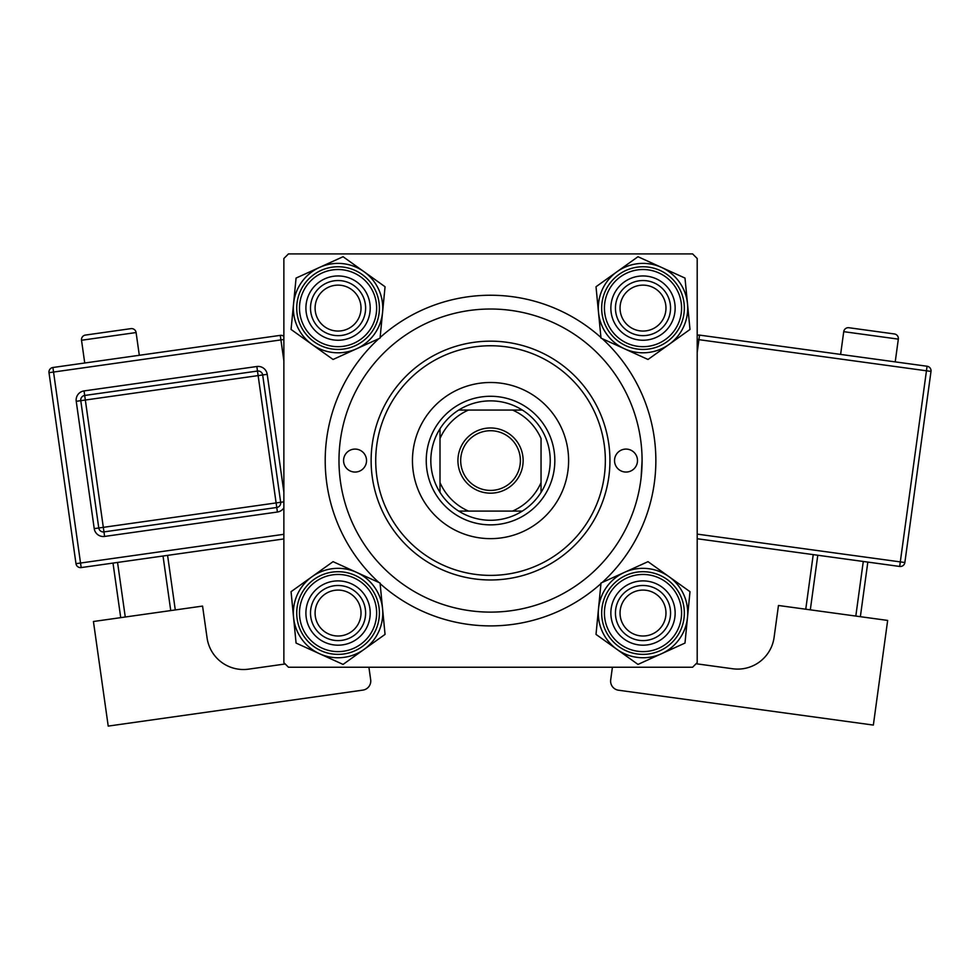 <?xml version="1.0" encoding="UTF-8"?>
<svg xmlns="http://www.w3.org/2000/svg" width="980" height="980" viewBox="0 0 980 980"><rect width="100%" height="100%" fill="white"/><g stroke="black" fill="none" stroke-linecap="round" stroke-linejoin="round"><path stroke-width="1.47" d="M378.844 582.463A165.326 165.326 0 0 1 378.844 338.676M380.105 337.524A165.326 165.326 0 0 1 600.948 337.524M602.222 338.676A165.326 165.326 0 0 1 602.222 582.463M692.603 253.906L288.463 253.906L283.869 258.5L283.869 662.639L288.463 667.233L692.603 667.233L697.197 662.639L697.197 258.5L692.603 253.906M641.079 478.007L642.084 460.576A151.557 151.557 0 0 0 490.527 309.019A151.557 151.557 0 0 0 338.982 460.576A151.557 151.557 0 0 0 490.527 612.12A151.557 151.557 0 0 0 642.084 460.576M600.948 583.615A165.326 165.326 0 0 1 380.105 583.615M620.046 613.039A22.956 22.956 0 0 0 643.003 636.008A22.956 22.956 0 0 0 665.971 613.039A22.956 22.956 0 0 0 643.003 590.082A22.956 22.956 0 0 0 620.046 613.039M670.553 613.039A27.55 27.55 0 0 1 643.003 640.602A27.55 27.55 0 0 1 615.452 613.039A27.55 27.55 0 0 1 643.003 585.489A27.55 27.55 0 0 1 670.553 613.039M315.095 613.039A22.956 22.956 0 0 0 338.063 636.008A22.956 22.956 0 0 0 361.02 613.039A22.956 22.956 0 0 0 338.063 590.082A22.956 22.956 0 0 0 315.095 613.039M365.613 613.039A27.55 27.55 0 0 1 338.063 640.602A27.55 27.55 0 0 1 310.501 613.039A27.55 27.55 0 0 1 338.063 585.489A27.55 27.55 0 0 1 365.613 613.039M665.971 308.1A22.956 22.956 0 0 0 643.003 285.131A22.956 22.956 0 0 0 620.046 308.1A22.956 22.956 0 0 0 643.003 331.056A22.956 22.956 0 0 0 665.971 308.1M615.452 308.1A27.55 27.55 0 0 1 643.003 280.537A27.55 27.55 0 0 1 670.553 308.1A27.55 27.55 0 0 1 643.003 335.65A27.55 27.55 0 0 1 615.452 308.1M361.02 308.1A22.956 22.956 0 0 0 338.063 285.131A22.956 22.956 0 0 0 315.095 308.1A22.956 22.956 0 0 0 338.063 331.056A22.956 22.956 0 0 0 361.02 308.1M310.501 308.1A27.55 27.55 0 0 1 338.063 280.537A27.55 27.55 0 0 1 365.613 308.1A27.55 27.55 0 0 1 338.063 335.65A27.55 27.55 0 0 1 310.501 308.1M617.008 649.409A44.7 44.7 0 0 1 598.51 608.702L596.012 634.391L637.992 664.416L684.995 643.064L689.994 591.687L648.013 561.663L601.01 583.014L598.51 608.702A44.7 44.7 0 0 1 669.009 576.681A44.7 44.7 0 0 1 661.5 653.746A44.7 44.7 0 0 1 617.008 649.409M613.737 626.343A32.144 32.144 0 0 1 629.699 583.774A32.144 32.144 0 0 1 672.268 599.748A32.144 32.144 0 0 1 656.306 642.304A32.144 32.144 0 0 1 613.737 626.343M668.091 601.647A27.55 27.55 0 0 0 631.61 587.951A27.55 27.55 0 0 0 617.915 624.444A27.55 27.55 0 0 0 654.407 638.127A27.55 27.55 0 0 0 668.091 601.647M680.635 595.938A41.332 41.332 0 0 1 660.104 650.671A41.332 41.332 0 0 1 605.371 630.14A41.332 41.332 0 0 1 625.902 575.407A41.332 41.332 0 0 1 680.635 595.938A41.332 41.332 0 0 0 625.902 575.407A41.332 41.332 0 0 0 605.371 630.14M293.571 617.376A44.7 44.7 0 0 1 312.057 576.681L291.06 591.687L296.07 643.064L343.061 664.416L385.054 634.391L380.056 583.014L333.053 561.663L312.057 576.681A44.7 44.7 0 0 1 382.555 608.702A44.7 44.7 0 0 1 319.566 653.746A44.7 44.7 0 0 1 293.571 617.376M308.786 599.748A32.144 32.144 0 0 1 351.355 583.774A32.144 32.144 0 0 1 367.329 626.343A32.144 32.144 0 0 1 324.76 642.304A32.144 32.144 0 0 1 308.786 599.748M363.151 624.444A27.55 27.55 0 0 0 349.456 587.951A27.55 27.55 0 0 0 312.975 601.647A27.55 27.55 0 0 0 326.659 638.127A27.55 27.55 0 0 0 363.151 624.444M375.695 630.14A41.332 41.332 0 0 1 320.962 650.671A41.332 41.332 0 0 1 300.431 595.938A41.332 41.332 0 0 1 355.152 575.407A41.332 41.332 0 0 1 375.695 630.14A41.332 41.332 0 0 0 355.152 575.407A41.332 41.332 0 0 0 300.431 595.938M687.495 303.763A44.7 44.7 0 0 1 669.009 344.458L689.994 329.452L684.995 278.075L637.992 256.723L596.012 286.748L601.01 338.125L648.013 359.476L669.009 344.458A44.7 44.7 0 0 1 598.51 312.436A44.7 44.7 0 0 1 661.5 267.393A44.7 44.7 0 0 1 687.495 303.763M672.268 321.391A32.144 32.144 0 0 1 629.699 337.365A32.144 32.144 0 0 1 613.737 294.796A32.144 32.144 0 0 1 656.306 278.835A32.144 32.144 0 0 1 672.268 321.391M617.915 296.695A27.55 27.55 0 0 0 631.61 333.188A27.55 27.55 0 0 0 668.091 319.492A27.55 27.55 0 0 0 654.407 283.012A27.55 27.55 0 0 0 617.915 296.695M605.371 290.999A41.332 41.332 0 0 1 660.104 270.468A41.332 41.332 0 0 1 680.635 325.201A41.332 41.332 0 0 1 625.902 345.732A41.332 41.332 0 0 1 605.371 290.999A41.332 41.332 0 0 0 625.902 345.732A41.332 41.332 0 0 0 680.635 325.201M364.058 271.73A44.7 44.7 0 0 1 382.555 312.436L385.054 286.748L343.061 256.723L296.07 278.075L291.06 329.452L333.053 359.476L380.056 338.125L382.555 312.436A44.7 44.7 0 0 1 312.057 344.458A44.7 44.7 0 0 1 319.566 267.393A44.7 44.7 0 0 1 364.058 271.73M367.329 294.796A32.144 32.144 0 0 1 351.355 337.365A32.144 32.144 0 0 1 308.786 321.391A32.144 32.144 0 0 1 324.76 278.835A32.144 32.144 0 0 1 367.329 294.796M312.975 319.492A27.55 27.55 0 0 0 349.456 333.188A27.55 27.55 0 0 0 363.151 296.695A27.55 27.55 0 0 0 326.659 283.012A27.55 27.55 0 0 0 312.975 319.492M300.431 325.201A41.332 41.332 0 0 1 320.962 270.468A41.332 41.332 0 0 1 375.695 290.999A41.332 41.332 0 0 1 355.152 345.732A41.332 41.332 0 0 1 300.431 325.201A41.332 41.332 0 0 0 355.152 345.732A41.332 41.332 0 0 0 375.695 290.999M637.49 460.576A11.478 11.478 0 0 0 626.012 449.085A11.478 11.478 0 0 0 614.534 460.576A11.478 11.478 0 0 0 626.012 472.054A11.478 11.478 0 0 0 637.49 460.576M366.532 460.576A11.478 11.478 0 0 0 355.054 449.085A11.478 11.478 0 0 0 343.576 460.576A11.478 11.478 0 0 0 355.054 472.054A11.478 11.478 0 0 0 366.532 460.576M568.608 460.576A78.069 78.069 0 0 0 490.527 382.494A78.069 78.069 0 0 0 412.458 460.576A78.069 78.069 0 0 0 490.527 538.645A78.069 78.069 0 0 0 568.608 460.576M375.72 460.576A114.807 114.807 0 0 0 490.527 575.383A114.807 114.807 0 0 0 605.346 460.576A114.807 114.807 0 0 0 490.527 345.756A114.807 114.807 0 0 0 375.72 460.576M609.94 460.576A119.401 119.401 0 0 1 490.527 579.976A119.401 119.401 0 0 1 371.126 460.576A119.401 119.401 0 0 1 490.527 341.163A119.401 119.401 0 0 1 609.94 460.576M490.527 427.966A32.61 32.61 0 0 1 523.136 460.576A32.61 32.61 0 0 1 490.527 493.173A32.61 32.61 0 0 1 457.93 460.576A32.61 32.61 0 0 1 490.527 427.966M490.527 490.416A29.853 29.853 0 0 0 520.38 460.576A29.853 29.853 0 0 0 490.527 430.722A29.853 29.853 0 0 0 460.686 460.576A29.853 29.853 0 0 0 490.527 490.416M490.527 400.869A59.707 59.707 0 0 0 458.714 410.057L468.501 410.057L458.714 410.057A59.707 59.707 0 0 0 440.008 492.389L440.008 482.589L440.008 492.389A59.707 59.707 0 0 0 522.352 511.082L512.552 511.082L522.352 511.082A59.707 59.707 0 0 0 541.046 492.389L541.046 438.55A55.113 55.113 0 0 0 512.552 410.057L468.501 410.057A55.113 55.113 0 0 0 440.008 438.55L440.008 482.589A55.113 55.113 0 0 0 468.501 511.082L512.552 511.082A55.113 55.113 0 0 0 541.046 482.589L541.046 492.389A59.707 59.707 0 0 0 522.352 410.057L512.552 410.057L522.352 410.057A59.707 59.707 0 0 0 490.527 400.869M490.527 524.864A64.3 64.3 0 0 1 426.239 460.576A64.3 64.3 0 0 1 490.527 396.275A64.3 64.3 0 0 1 554.827 460.576A64.3 64.3 0 0 1 490.527 524.864M458.714 511.082L468.501 511.082L458.714 511.082M440.008 428.75L440.008 438.55L440.008 428.75M139.307 355.287L136.097 332.551A4.594 4.594 0 0 0 130.904 328.643L85.431 335.074A4.594 4.594 0 0 0 81.524 340.256L84.733 362.992M285.204 663.975L248.589 669.156A36.738 36.738 0 0 1 207.074 637.919L202.566 606.081L93.431 621.504L108.217 726.094L362.87 690.116A9.188 9.188 0 0 0 370.673 679.728L368.909 667.233M120.724 617.645L113.006 563.084M117.551 562.434L125.269 617.008M170.74 610.577L163.023 556.015M167.58 555.366L175.285 609.94M283.869 538.939L81.181 567.579A4.594 4.594 0 0 1 75.987 563.672L49 372.682A4.594 4.594 0 0 1 52.908 367.5L280.268 335.368A4.594 4.594 0 0 1 283.869 336.397M104.603 536.44A9.188 9.188 0 0 1 94.227 528.624L98.772 527.987L80.776 400.661A4.594 4.594 0 0 1 84.684 395.467L257.483 371.053A4.594 4.594 0 0 1 262.677 374.96L280.672 502.287A4.594 4.594 0 0 1 276.764 507.481L103.966 531.895A4.594 4.594 0 0 1 98.772 527.987L276.115 502.924L258.132 375.597L85.334 400.024L103.317 527.35L104.603 536.44L277.401 512.026A9.188 9.188 0 0 0 283.869 507.861M898.329 339.129L843.731 331.669A4.594 4.594 0 0 1 848.901 327.737L894.409 333.96A4.594 4.594 0 0 1 898.329 339.129L895.218 361.89M843.731 331.669L840.62 354.417M696.094 663.742L732.721 668.764A36.738 36.738 0 0 0 774.102 637.343L778.463 605.481L887.66 620.426L873.352 725.077L618.539 690.226A9.188 9.188 0 0 1 610.687 679.875L612.414 667.233M817.786 555.244L810.313 609.842M855.81 616.065L863.282 561.466M867.827 562.091L860.367 616.69M805.756 609.217L813.229 554.619M697.197 339.423L698.948 339.668L699.561 335.111L927.068 366.238A4.594 4.594 0 0 1 931 371.408L904.859 562.52L900.302 561.895L926.455 370.795L698.948 339.668L697.197 352.445M697.197 534.112L900.302 561.895L899.689 566.452A4.594 4.594 0 0 0 904.859 562.52A4.594 4.594 0 0 1 899.689 566.452L697.197 538.743M699.561 335.111A4.594 4.594 0 0 0 697.197 335.417A4.594 4.594 0 0 1 699.561 335.111M607.882 629.001A38.575 38.575 0 0 0 658.964 648.16A38.575 38.575 0 0 0 678.123 597.077A38.575 38.575 0 0 0 627.041 577.918A38.575 38.575 0 0 0 607.882 629.001M302.943 597.077A38.575 38.575 0 0 0 322.102 648.16A38.575 38.575 0 0 0 373.184 629.001A38.575 38.575 0 0 0 354.013 577.918A38.575 38.575 0 0 0 302.943 597.077M678.123 324.062A38.575 38.575 0 0 0 658.964 272.979A38.575 38.575 0 0 0 607.882 292.138A38.575 38.575 0 0 0 627.041 343.221A38.575 38.575 0 0 0 678.123 324.062M373.184 292.138A38.575 38.575 0 0 0 322.102 272.979A38.575 38.575 0 0 0 302.943 324.062A38.575 38.575 0 0 0 354.013 343.221A38.575 38.575 0 0 0 373.184 292.138M136.097 332.551L81.524 340.256M283.869 360.812L280.917 339.913L53.545 372.045L80.531 563.035L283.869 534.296M94.227 528.624L76.232 401.31A9.188 9.188 0 0 1 84.047 390.922L256.846 366.508A9.188 9.188 0 0 1 267.221 374.323L283.869 492.119M256.846 366.508L258.132 375.597L267.221 374.323M283.869 501.834L276.115 502.924L277.401 512.026M76.232 401.31L85.334 400.024L84.047 390.922M280.268 335.368L280.917 339.913L283.869 339.497M49 372.682L53.545 372.045L52.908 367.5M81.181 567.579L80.531 563.035L75.987 563.672M927.068 366.238L926.455 370.795L931 371.408A4.594 4.594 0 0 0 927.068 366.238"/></g></svg>
